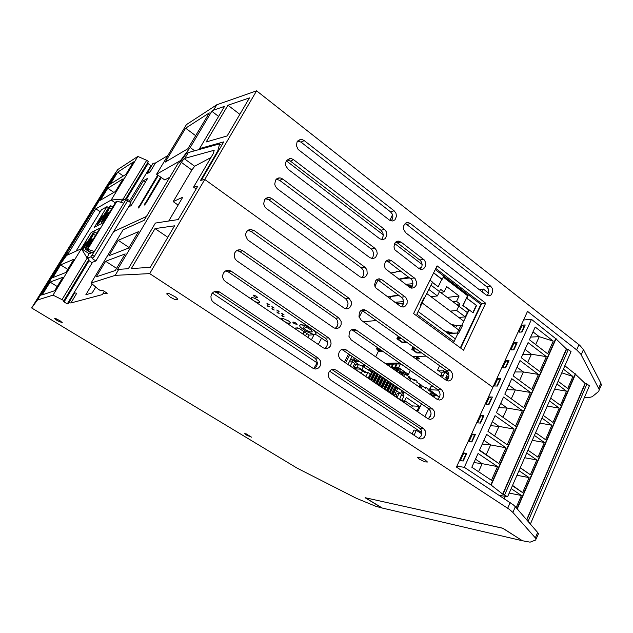 <?xml version="1.0" encoding="UTF-8"?>
<svg xmlns="http://www.w3.org/2000/svg" width="633" height="633" viewBox="0 0 633 633"><rect width="100%" height="100%" fill="white"/><g stroke="black" fill="none" stroke-linecap="round" stroke-linejoin="round"><path stroke-width="0.95" d="M106.162 292.541L105.442 293.752L107.293 293.253L103.068 290.626L100.061 290.349L98.02 289.059L91.105 283.014L115.174 275.363L149.744 273.591L509.138 509.256L512.643 512.16L535.922 538.541L535.842 539.973L530.035 542.141L522.423 540.756L503.006 528.294L365.051 497.68L381.944 507.983L375.709 506.226L356.608 498.4L297.194 468.214L31.65 307.962L37.394 300.082L53.006 295.12L81.396 248.714L88.881 253.548L87.227 258.106L89.008 259.245L63.909 300.588L53.006 295.12M105.442 293.752L103.029 293.403L102.665 294.487L70.88 302.97L68.775 302.653L68.704 303.547L67.296 303.927L63.609 301.609L63.909 300.588M170.19 297.106L174.961 299.528L177.691 299.773L177.232 298.562L175.428 296.964L169.573 293.783L167.334 293.324L166.78 293.759L170.19 297.106M246.522 435.132L251.538 437.142L246.166 433.827L244.662 433.668L246.522 435.132M57.461 320.789L62.279 322.711L60.064 320.757L55.957 318.613L54.691 318.66L57.461 320.789M419.465 459.281L424.917 461.868L427.473 462.027L424.917 459.708L420.138 457.532L417.582 457.374L419.465 459.281M584.465 397.413L589.418 397.461L592.195 396.733L598.66 391.447L599.261 389.659L580.817 354.092L576.687 349.851L527.558 311.389L456.472 467.091L513.276 504.778L515.341 506.716L512.872 512.413M515.341 506.716L537.828 532.63L538.477 533.92L537.963 534.695M63.45 301.387L88.438 260.234L92.165 262.845L67.296 303.927M219.659 292.066L217.396 291.164L215.157 291.267L213.147 292.272L211.675 294.036L210.955 296.299L211.106 298.713L212.102 300.912L213.788 302.574L312.916 368.224L315.558 369.031L318.51 367.995L319.95 366.301L320.686 364.102L320.258 360.628L318.17 358.033L219.659 292.066L216.834 292.62L214.089 291.671M231.282 271.256L229.027 270.331L226.669 270.457L224.739 271.486L223.338 273.234L222.681 275.458L222.856 277.824L223.845 279.992L225.49 281.63L323.392 347.905L326.153 348.743L329.018 347.667L330.386 345.99L331.083 343.822L330.632 340.412L328.582 337.848L231.282 271.256L228.394 271.953L225.483 270.964M242.748 250.731L240.54 249.79L238.032 249.932L236.188 250.977L234.859 252.709L234.25 254.893L234.447 257.22L235.421 259.34L237.035 260.962L333.868 327.934L336.614 328.701L339.383 327.601L341.116 324.911L341.219 321.532L338.869 317.916L242.748 250.731L239.804 251.554L236.758 250.533M254.062 230.467L250.264 229.447L248.318 230.111L246.775 231.52L245.857 233.49L245.683 235.745L247.574 239.844L344.091 308.136L346.939 308.92L349.622 307.788L351.268 305.122L351.339 301.806L349.02 298.23L254.062 230.467L251.064 231.425L247.914 230.38M335.988 369.965L332.357 369.284L330.481 370.21L329.073 371.903L328.345 374.087L328.432 376.429L329.31 378.542L330.837 380.093L418.753 438.321L420.866 438.993L422.725 438.566L424.316 437.292L425.629 434.27L425.281 430.931L423.398 428.494L335.988 369.965L331.668 369.506M346.188 349.891L344.463 349.155L342.477 349.21L340.665 350.144L339.312 351.821L338.631 353.982L338.734 356.276L339.604 358.357L341.108 359.9L428.09 418.785L430.211 419.418L432.845 418.429L434.562 415.81L434.444 411.434L432.592 409.021L346.188 349.891L342.738 350.041L341.678 349.495M356.268 330.078L354.417 329.295L352.47 329.389L350.714 330.339L349.424 332.001L348.918 336.384L351.244 339.953L437.237 399.431L439.437 400.088L442 399.075L443.646 396.48L443.804 393.212L441.676 389.778L356.268 330.078L352.771 330.355L351.584 329.746M366.214 310.502L364.394 309.711L362.345 309.814L360.652 310.771L359.417 312.417L358.966 316.729L361.253 320.258L446.178 380.243L448.544 380.979L451.044 379.95L452.627 377.379L452.753 374.158L450.656 370.764L366.214 310.502L362.677 310.906L361.372 310.241M313.936 368.746L316.555 366.452L317.394 363.777L316.642 360.122L314.846 358.136L216.834 292.62M324.579 348.498L326.533 346.908L327.744 343.561L326.952 340.016L325.212 338.077L228.394 271.953M335.063 328.495L337.326 326.145L337.959 323.598L337.144 320.163L335.45 318.272L239.804 251.554M345.404 308.746L347.106 307.108L348.039 303.887L347.572 301.332L345.563 298.713L251.064 231.425M418.698 438.281L421.103 436.066L421.887 433.494L421.23 430.005L419.616 428.153L332.578 369.989M428.066 418.769L430.329 416.53L431.033 414.006L430.693 411.395L428.778 408.807L342.738 350.041M437.316 399.478L439.444 397.223L440.07 394.755L439.706 392.215L437.83 389.683L352.771 330.355M446.447 380.417L448.061 378.851L448.995 375.733L448.275 372.521L446.779 370.78L362.677 310.906M70.88 302.97L76.767 293.229L75.754 292.968L74.433 293.079L68.926 302.621M600.551 386.731L601.342 385.165L600.852 383.218L583.444 349.574L579.836 345.389L256.579 90.851L216.779 104.746L186.434 124.606L156.588 174.194L164.746 179.962L169.826 177.216M147.98 171.986L153.02 163.298L155.496 162.982L167.808 155.56M31.65 307.962L107.927 184.148L117.77 169.549L137.859 156.398L146.682 160.315L148.351 161.502L147.576 163.187L150.978 165.704L152.244 164.936M157.775 175.032L138.16 208.138L139.861 206.223L158.353 175.444M160.735 177.121L144.261 205.1L145.867 203.359L161.344 177.556M304.251 140.629L302.155 139.592L300.01 139.561L297.106 141.705L296.379 145.637L298.175 149.443L389.35 220.07L392.721 221.012L395.032 219.793L396.487 216.249L395.934 213.194L394.13 210.805L304.251 140.629L301.015 142.148L297.637 140.977M293.593 159.706L291.568 158.709L289.431 158.646L286.417 160.782L285.681 162.657L285.839 165.83L288.213 169.335L379.855 238.886L382.997 239.701L385.386 238.499L386.921 234.906L386.383 231.805L384.54 229.391L293.593 159.706L290.405 161.106L287.05 159.967M282.801 179.028L280.846 178.071L278.726 177.976L276.953 178.696L275.584 180.104L274.706 184.156L275.315 186.276L277.349 188.784L369.933 257.702L373.146 258.62L375.614 257.433L377.236 253.801L376.706 250.644L374.831 248.207L282.801 179.028L279.659 180.31L276.336 179.194M271.866 198.612L269.99 197.694L267.886 197.567L266.05 198.264L264.618 199.672L263.66 203.794L264.823 206.92L266.343 208.494L360.185 276.969L363.168 277.776L365.716 276.605L367.243 273.986L366.918 269.721L365.004 267.253L271.866 198.612L268.78 199.767L265.504 198.675M410.429 223.536L408.356 222.602L406.299 222.824L403.838 225.395L403.617 229.407L405.745 232.754L486.373 295.12L489.064 295.928L491.263 294.828L492.727 291.394L492.276 288.419L490.615 286.14L410.429 223.536L406.718 224.454L405.057 223.615M401.029 242.028L397.801 241.102L394.85 243.04L393.94 246.933L394.945 249.893L418.999 268.59L421.135 269.476L423.643 268.883L425.732 265.789L425.716 262.687L424.324 259.989L401.029 242.028L397.358 242.835L395.744 242.028M391.511 260.741L388.361 259.839L385.315 261.761L384.334 265.71L385.347 268.709L409.82 287.39L411.727 288.142L414.299 287.58L416.142 285.428L416.656 282.365L415.082 278.575L391.511 260.741L387.879 261.445L386.336 260.677M381.881 279.691L378.811 278.805L377.062 279.39L375.654 280.712L374.609 284.723L375.622 287.77L400.38 306.309L403.11 307.06L405.595 305.937L407.106 303.357L407.154 300.161L405.721 297.391L381.881 279.691L378.281 280.284L376.817 279.549M391.17 220.949L392.602 218.591L392.824 216.359L392.27 214.136L390.482 211.81L301.015 142.148M381.462 239.622L382.751 237.945L383.305 234.962L382.767 232.675L380.931 230.285L290.405 161.106M371.626 258.517L373.019 256.84L373.668 253.793L372.79 250.723L371.262 248.991L279.659 180.31M361.649 277.65L363.16 275.98L363.912 272.87L363.405 270.433L361.475 267.925L268.78 199.767M486.999 295.524L488.185 293.918L488.723 291.069L488.249 288.885L486.611 286.654L406.718 224.454M420.233 269.262L421.815 266.936L422.132 264.665L421.625 262.386L420.391 260.503L397.358 242.835M410.849 287.92L412.241 286.282L412.906 284.067L412.7 281.669L411.679 279.557L387.879 261.445M401.33 306.807L402.833 305.177L403.577 302.914L403.158 299.67L401.868 297.692L378.281 280.284M150.092 171.915L147.386 173.505L147.505 172.342L150.092 171.915L155.496 162.982M435.583 395.38L431.959 395.783M439.547 396.986L436.256 395.356L433.241 396.669M327.696 342.311L316.714 335.015L315.139 334.612L309.181 335.071L299.1 328.353L297.447 327.854L294.203 328.147M293.024 321.968L295.461 322.79L297.099 324.397L294.377 323.716L292.897 322.577L293.024 321.968M283.418 320.844L281.653 319.016L281.772 318.423L282.642 318.288L288.577 320.899L290.349 322.664L289.938 323.487L287.422 322.996L284.288 321.437M253.01 300.256L251.166 298.42L251.475 297.542L254.031 298.016L257.322 299.686L259.641 301.648L259.688 302.859L257.512 302.598L253.912 300.865M253.611 295.176L256.492 296.244L257.797 297.732L255.083 297.035L253.54 295.809L253.611 295.176M281.748 315.274L284.019 316.65L282.516 316.255L281.748 315.274M281.725 313.311L283.995 314.712L282.278 314.174L281.725 313.311M276.866 311.958L279.145 313.343L277.436 312.821L276.866 311.958M276.811 309.972L279.106 311.365L277.594 310.977L276.811 309.972M271.961 308.627L274.255 310.004L272.538 309.497L271.961 308.627M271.874 306.609L274.168 308.026L272.665 307.622L271.874 306.609M267.031 305.272L269.326 306.673L267.609 306.15L267.031 305.272M266.912 303.231L269.215 304.655L267.49 304.117L266.912 303.231M266.24 297.795L265.306 297.162M271.913 301.672L270.987 301.039M294.282 316.951L293.38 316.334M299.789 320.709L298.887 320.1M396.139 272.063L396.646 271.169L398.925 271.581M303.262 327.419L304.402 326.889L308.129 328.147L311.096 330.03L312.314 331.89L310.581 332.08L306.649 330.481L304.006 328.574L303.302 327.356L304.56 328.978L307.503 330.853L310.621 332.016L312.33 331.858L310.621 332.016L306.681 330.41L304.046 328.511L303.484 327M407.328 375.583L409.757 376.999L410.065 377.561L409.622 377.766M418.619 383.416L421.024 384.809L421.325 385.362L420.866 385.56M429.767 391.147L431.991 392.381L432.442 392.998L431.999 393.259M447.262 379.816L445.687 377.941L447.404 374.071L444.643 372.109L440.307 372.117L437.545 370.163L439.658 365.716M442.491 377.64L444.643 372.109M440.465 376.208L442.348 372.109M419.608 387.238L421.167 384.967M421.095 385.125L418.88 383.519M408.823 405.737L399.629 399.122L403.086 391.257M397.033 397.761L398.98 393.457M395.617 396.796L397.263 393.394L400.531 393.504L401.86 390.759L397.975 388.108M348.981 365.225L350.302 365.914L352.344 361.862L354.686 363.453L352.644 367.504L365.937 376.5L367.939 372.473L364.901 372.481L359.884 369.142L356.506 368.992L354.211 367.433L359.283 367.987L366.499 372.473M354.211 367.433L355.548 364.782L359.481 364.925L362.63 366.293L371.698 372.172M370.178 375.234L369.632 375.258L370.163 375.266M369.878 374.768L370.297 375.005M372.75 375.029L375.084 372.133M416.617 358.674L419.157 358.966L415.683 356.466M419.006 358.808L419.283 358.523L419.133 358.927M381.905 351.37L378.115 348.419L382.554 351.347M376.588 348.585L378.115 348.419M377.933 348.775L376.39 348.878L377.885 349.986M381.335 351.394L378.898 349.661L378.653 350.16L380.473 351.426M469.14 309.838L473.08 312.821L476.546 305.494L466.537 298.151L463.024 305.494L469.14 309.838L461.837 325.204L462.399 325.758L461.053 325.227L456.084 325.52L450.925 324.238M424.529 297.945L424.221 297.32L420.375 305.138L421.016 305.612L416.807 314.174L454.098 341.472L458.118 333.013L452.817 333.116L448.536 331.811L445.822 331.874M444.928 330.6L444.754 331.083M448.219 333.631L458.118 333.013L458.735 333.472L458.126 333.021M446.431 332.317L449.074 332.27L452.223 333.385M420.795 305.446L420.423 305.043M414.132 347.541L412.431 348.743L412.479 349.266L414.694 347.936M412.479 349.266L417.669 352.953L420.051 351.75M399.241 336.938L397.595 338.687L399.787 337.326M397.595 338.687L402.865 342.437L405.231 341.203M398.988 295.508L389.39 296.624L388.773 297.834M466.656 335.506L466.292 335.197L460.333 347.802M396.179 303.239L403.284 304.196M403.395 303.84L395.522 302.764M462.676 343.925L462.304 343.624M462.153 343.956L461.963 344.352M409.78 277.863L398.956 279.303M474.94 317.972L474.584 317.655L466.292 335.197M407.676 285.792L412.186 286.393M412.368 286.029L407.019 285.309M471.007 326.296L470.643 325.995M470.477 326.343L470.279 326.763M310.811 328.242L303.634 325.038L300.746 324.642L299.662 325.204M316.009 333.773L315.527 332.064L313.343 329.967M300.715 324.713L299.575 325.457L300.208 326.992L305.692 331.225L312.829 334.137L315.02 334.319L315.994 333.797L314.72 331.265L309.885 327.783L305.375 325.679L300.715 324.713M429.443 389.619L430.756 386.874L433.834 386.89M438.432 390.189L429.38 389.714L437.87 395.839M128.214 199.87L94.222 256.579L92.094 258.501L95.884 260.946L131.015 202.837L128.024 200.788M92.861 258.193L90.812 256.863L94.42 251.546L88.731 253.952M127.842 201.104L125.856 199.743L126.331 198.485L121.496 201.104M125.856 199.743L94.42 251.546L87.686 249.252L117.034 201.104L116.029 201.658L103.116 222.84L94.372 227.279L106.969 206.682L101.47 209.737L76.071 251.127M81.966 249.086L85.55 242.763L86.515 242.012L83.509 248.025L92.133 234.606L94.776 231.813L86.808 246.395L91.682 239.591L92.165 239.67L88.24 245.707L85.677 248.911L85.131 249.086L85.273 248.278L93.091 234.194L82.836 249.647M99.302 221.479L99.057 222.246L99.911 221.305L108.354 208.13L110.743 205.701L102.942 220.015L107.839 213.107L108.362 213.115L104.208 219.501L101.866 222.341L101.32 222.523L101.454 221.764L109.113 208.028L98.693 223.607L97.561 224.573L97.704 223.457L101.438 216.795L102.427 215.988L99.626 221.692M529.813 523.388L530.644 523.562L589.394 385.845L586.736 383.82L585.082 383.361L575.468 374.261M575.413 374.206L564.834 365.755M499.239 495.322L507.571 496.786L571.021 351.6L568.157 349.384L566.416 348.941L555.98 338.861M555.932 338.813L531.483 319.372L523.649 319.958M507.571 496.786L502.713 494.104L490.868 484.91L464.305 467.296L456.86 466.236M115.174 275.363L118.751 269.357L128.357 268.74L155.417 223.069L178.213 219.58L197.725 186.268L193.579 187.131L196.143 188.958M118.751 269.357L117.311 269.832L181.323 162.404L184.148 158.59L214.183 150.274L213.321 153.487L193.579 187.131M185.002 158.108L188.31 152.545L186.062 153.843L179.843 162.254L178.197 163.187L144.142 220.252L123.142 229.779L91.105 283.014M221.677 145.361L219.659 143.857L188.31 152.545M219.659 143.857L217.792 150.971L200.574 180.358L204.791 179.432L201.27 180.207L223.742 141.839L199.553 148.581L224.557 106.376L213.574 110.126L211.794 111.273L218.591 116.44M149.744 273.591L204.791 179.432L492.878 387.349L204.791 179.432L256.579 90.851M131.347 268.55L150.243 267.34L174.566 225.807L154.99 228.584L131.347 268.55M96.216 276.866L115.277 270.513L125.192 253.896L105.616 261.239L96.216 276.866M63.719 300.944L64.883 300.612M42.174 294.883L54.644 290.729L62.889 277.262L50.054 282.081L42.174 294.883M55.759 269.167L71.22 243.847L54.667 270.71L58.956 264.634L38.399 298.008L40.188 295.548L41.003 295.279L59.47 265.274L66.647 255.4L81.396 248.714L87.227 258.106L62.081 299.464M95.702 287.034L92.181 292.913L85.819 294.709L92.252 284.011M52.064 274.936L34.783 302.985L37.869 298.736L55.649 269.872L52.064 274.936L52.404 275.149M113.616 231.615L146.389 216.486L113.616 231.615M108.931 255.724L118.205 240.303L138.453 231.662L128.681 248.033L108.931 255.724M37.394 300.082L40.188 295.548M52.84 277.555L60.633 264.895L73.934 259.206L65.792 272.514L52.84 277.555M85.518 266.604L84.83 266.169M74.591 284.605L73.903 284.17M75.731 282.737L74.528 283.141M82.425 270.133L83.659 269.674M71.711 287.786L72.898 287.398M86.46 265.061L85.218 265.536M181.323 162.404L191.862 170.008L194.687 166.226L210.939 157.546M178.11 205.1L173.173 201.65L191.862 170.008M184.148 158.59L194.687 166.226M173.173 201.65L182.795 197.14L168.734 221.036M167.832 237.304L154.99 228.584M58.956 264.634L59.629 265.061M88.438 260.234L89.008 259.245M317.37 362.464L313.707 368.651M412.115 433.921L413.958 430.036L416.395 430.258L421.839 433.882M414.053 435.203L416.395 430.258M129.021 247.463L118.205 240.303M116.575 268.337L105.616 261.239M67.715 269.373L60.633 264.895M57.215 286.527L50.054 282.081M218.211 151.279L217.792 150.971M117.77 169.549L112.255 178.079L112.88 178.506M115.198 173.727L116.235 173.054L66.813 253.342L58.671 264.412L112.255 178.079M64.289 256.412L61.567 260.828L62.738 260.313L67.367 253.944L68.269 253.532L95.797 208.779L100.22 211.739M55.712 269.136L61.567 260.828M106.297 186.909L89.989 213.376L106.613 187.123M143.754 169.122L144.395 169.581M141.681 174.051L140.241 174.906M117.722 172.097L110.395 184.005L125.864 174.368L133.5 161.898L117.722 172.097L123.3 175.966M185.619 128.198L165.221 162.111L187.882 148.771L209.27 112.903L185.619 128.198L195.7 135.668M488.502 293.039L483.351 289.044L480.764 289.368L480.273 290.397M392.737 215.679L391.93 215.9L389.952 220.466M227.975 105.213L206.223 141.982L227.192 135.953L249.497 97.862L227.975 105.213L239.852 114.336M483.351 289.044L482.053 291.773M68.404 254.608L67.367 253.944M137.859 156.398L111.171 200.028L95.797 208.779M123.134 178.822L115.412 191.443L100.37 200.297L107.776 188.254L123.134 178.822M216.779 104.746L213.574 110.126M156.588 174.194L180.547 160.568L190.185 147.529L211.794 111.273M134.149 186.458L133.5 186.007M130.176 191.483L131.585 190.691M113.813 192.385L107.776 188.254M150.978 165.704L129.235 201.618M128.507 206.983L131.173 205.606L147.663 178.308L143.485 180.698L130.366 202.394M92.853 209.594L93.486 210.021M88.501 218.116L87.489 217.443M74.583 238.53L75.549 239.155M199.553 148.581L200.392 149.198M190.185 147.529L194.64 150.789M180.547 160.568L180.903 160.822M124.06 199.704L123.118 199.063L120.634 202.196M146.682 160.315L123.118 199.063L111.171 200.028L115.309 202.837M125.706 198.802L148.351 161.502M69.313 254.197L68.269 253.532M413.563 313.604L463.585 350.176L485.709 303.215L437.087 265.852L413.563 313.604M460.713 348.079L481.713 303.626L435.805 268.447M383.297 235.808L381.77 239.337M304.204 331.692L302.954 334.074M297.518 327.854L296.529 329.722M321.556 338.133L318.288 344.447M314.071 334.691L311.412 339.794M296.07 327.973L295.753 329.192L296.07 327.973M303.12 334.177L304.56 331.937L303.12 334.177M306.886 333.512L305.446 335.751L306.886 333.512M485.709 303.215L481.713 303.626M143.485 180.698L145.408 182.035M421.91 432.735L329.548 371.167M317.125 362.883L212.356 293.039M417.717 411.767L421.499 403.83M431.026 414.124L429.182 418.017M428.66 408.728L424.917 416.633M395.38 364.054L394.47 363.334L394.114 364.078L395.68 364.046L396.044 363.31L397.271 363.659M394.47 363.334L393.773 363.35L391.637 367.71L394.169 369.458M391.74 364.11L390.83 363.397L390.474 364.133L392.025 364.11L392.389 363.374L393.591 363.714M390.83 363.397L390.142 363.413L388.876 365.985M388.14 364.173L387.238 363.461L386.882 364.189L388.417 364.165L388.773 363.437L389.968 363.777M387.238 363.461L386.225 364.149M385.283 363.492L386.383 363.833M400.586 363.706L398.663 367.638L395.301 367.67L397.453 363.287L399.067 363.991M396.749 363.295L394.604 367.678L391.637 367.71M393.085 363.358L391.052 367.488M389.461 363.421L388.369 365.629M400.064 363.334L399.747 363.983L397.793 364.015L398.157 363.271M409.377 369.83L401.536 364.363M398.046 369.039L397.461 368.635L398.956 368.62L400.95 370.012L400.159 370.012M395.301 367.67L397.856 369.435M399.787 370.78L402.802 372.861M404.732 374.206L408.412 374.404L398.663 367.638M402.992 372.473L402.406 372.062L403.909 372.062L405.895 373.438L405.104 373.438M396.092 370.788L396.915 371.357M401.013 374.19L402.05 374.396M394.604 367.678L397.674 369.807M399.605 371.144L402.62 373.233M394.359 369.071L393.773 368.667L395.253 368.651L397.239 370.028L396.456 370.036M399.154 372.069L400.183 372.069L402.161 373.438L401.377 373.438M410.311 370.487L408.412 374.404M400.365 369.601L398.782 372.837M393.117 384.445L389.2 392.46M398.252 368.628L396.851 371.5M391.162 383.115L387.246 391.131M399.122 368.738L397.54 371.975M391.859 383.59L387.95 391.605M396.654 369.625L396.021 370.922M390.332 382.546L386.407 390.569M394.557 368.659L394.098 369.593M388.401 381.232L384.468 389.248M395.419 368.77L394.786 370.068M389.089 381.699L385.157 389.722M387.586 380.678L383.653 388.702M385.671 379.365L381.731 387.396M386.352 379.832L382.411 387.855M384.88 378.827L380.931 386.858M382.981 377.529L379.025 385.568M383.653 377.988L379.697 386.019M382.213 377.007L378.249 385.046M380.33 375.717L376.358 383.756M380.987 376.168L377.023 384.207M379.578 375.203L375.606 383.25M377.703 373.929L373.723 381.976M378.36 374.372L374.38 382.419M376.975 373.43L372.995 381.485M375.124 372.164L371.128 380.219M375.765 372.6L371.777 380.655M374.412 371.674L370.416 379.737M372.568 370.416L368.564 378.487M373.209 370.851L369.205 378.914M405.302 373.027L403.735 376.255M398.094 387.855L394.209 395.847M403.189 372.062L401.797 374.918M396.147 386.518L392.254 394.525M404.068 372.172L402.501 375.401M396.851 387L392.958 395M401.575 373.035L400.942 374.332M395.293 385.932L391.392 393.94M399.478 372.069L399.027 373.003M393.354 384.611L389.445 392.626M400.349 372.18L399.716 373.478M394.05 385.086L390.15 393.093M390.601 382.736L386.684 390.751M387.887 380.876L383.954 388.899M385.204 379.048L381.256 387.079M382.561 377.244L378.605 385.283M379.95 375.456L375.978 383.503M377.379 373.699L373.391 381.754M286.353 160.877L383.297 234.811M394.612 243.444L422.116 264.412M479.173 307.931L479.545 308.216M478.231 311.001L477.701 311.048M475.66 315.369L476.032 315.653M448.014 378.922L446.439 377.798L448.583 377.814M448.765 373.763L443.219 371.144L447.642 371.587M446.439 377.798L446.914 376.801L448.868 376.809M446.914 376.801L446.312 376.374M437.545 370.163L443.701 370.123L443.219 371.144M467.953 331.684L468.388 331.842M446.661 370.701L446.463 371.128M418.919 386.763L420.051 384.405L416.68 382.071L417.076 381.264L414.797 379.681L413.207 379.665M430.1 394.494L431.215 392.151L427.892 389.849L428.28 389.034L426.025 387.475L424.419 387.436M435.559 395.38L433.431 393.686L432.576 395.49M405.618 374.404L408.744 376.564L407.597 378.93M393.821 388.939L394.683 389.524M396.638 390.854L400.531 393.504M396.021 386.779L395.166 386.193M386.518 390.64L390.434 382.617M418.128 410.912L415.517 410.271M405.492 392.903L404.155 392.325L402.833 395.071L404.044 395.894L402.05 400.016L404.345 401.567L406.331 397.453L419.299 406.283L417.345 410.382M420.716 403.3L407.771 394.462M414.797 379.681L414.401 380.488L411.015 378.146L409.875 380.504M421.167 388.314L422.29 385.964L420.644 385.932M426.025 387.475L425.637 388.282L422.29 385.964M433.431 393.686L431.825 393.639M392.223 392.231L393.085 392.816M395.039 394.137L396.44 395.087M404.756 400.729L412.4 405.911L419.299 406.283M411.585 407.612L412.4 405.911M404.345 401.567L402.786 401.496M402.05 400.016L400.499 399.945M400.903 395.783L404.044 395.894M411.015 378.146L409.44 378.13M404.155 392.325L402.596 392.278M402.833 395.071L401.275 395.016M431.089 395.182L432.276 392.674M408.689 379.689L409.907 377.173M340.103 359.006L346.623 363.635M367.939 372.473L370.242 374.04L368.24 378.059L368.643 378.328M372.172 370.147L371.571 371.357L369.276 369.791L367.828 369.807M369.878 368.58L369.276 369.791M354.322 357.954L353.705 359.172L356.039 360.763L356.648 359.544M354.899 360.794L354.472 361.641L359.18 364.845M364.988 365.827L364.228 367.346M362.487 370.835L361.245 373.32M352.478 361.957L353.048 360.834L350.722 359.251L349.369 361.934L352.344 361.862M361.862 365.874L365.834 365.819M354.472 361.641L359.56 361.53M353.705 359.172L350.722 359.251M371.571 371.357L370.123 371.365M356.039 360.763L353.048 360.834M370.637 371.713L370.811 371.357M347.936 364.521L352.043 356.403M345.665 362.78L349.709 354.804M344.526 362.005L348.569 354.021M419.181 358.444L416.356 356.442M415.992 358.927L416.775 357.321L415.572 356.466M382.854 351.331L378.328 351.513L375.67 356.846M399.668 363.065L385.03 363.326M408.119 368.96L407.612 368.96M405.492 367.48L405.998 367.48M403.197 365.526L402.691 365.534M416.649 357.574L417.456 358.143L417.21 358.666L416.142 358.618M416.395 358.088L417.21 358.666M379.602 351.457L377.782 350.191L378.898 349.661M377.782 350.191L378.653 350.16M474.584 317.655L480.835 304.426L435.267 269.547M421.491 267.696L418.5 268.218M400.934 271.24L398.885 271.573M396.63 271.169L396.187 272.055L390.521 273.029M412.637 356.553L426.246 356.165M376.239 320.559L363.374 321.754M378.075 280.134L374.926 286.306M362.464 310.763L359.125 317.315M476.546 305.494L466.869 298.111L468.048 295.643L443.393 276.779L442.174 279.272L433.668 272.783M424.593 297.739L432.561 282.144L430.013 280.213M424.909 297.7L424.221 297.32M462.399 325.758L458.624 333.385M461.243 325.251L461.837 325.204M468.808 309.869L465.287 316.88L458.719 317.442M456.29 304.299L459.89 303.919L456.749 310.471L450.237 311.096M465.287 316.88L456.749 310.471M459.89 303.919L456.512 301.363L459.083 296.022L446.645 286.567L444.042 291.924L440.6 289.321L437.379 295.912L428.913 289.55M433.565 273.005L441.85 279.319L438.234 286.725L432.394 282.476M468.61 309.885L462.826 305.51L467.518 295.706L443.227 277.127M437.379 295.912L430.994 296.703M444.042 291.924L440.489 292.383M459.083 296.022L447.191 297.439M456.512 301.363L452.919 301.759M438.234 286.725L432.45 282.35M468.048 295.643L467.518 295.706M472.843 312.639L476.214 305.533M461.433 345.476L462.122 345.096M469.718 327.949L470.422 327.538M460.903 347.683L460.397 347.675M394.778 302.218L403.609 301.64M418.112 311.523L455.341 338.861M462.185 343.885L462.565 344.162M398.276 294.986L388.662 296.758L388.298 297.486M459.946 330.924L421.649 302.55M469.124 330.276L468.61 330.284M405.737 284.352L412.93 283.671M426.903 293.641L463.736 321.2M470.509 326.264L470.889 326.549M467.684 312.9L431.033 285.246M408.712 277.064L398.75 279.153M401.195 338.331L396.915 338.75L402.121 342.445L402.319 342.042M402.121 342.445L406.869 342.366M396.915 338.75L398.189 336.186M416.15 348.981L411.798 349.313L416.91 352.953L421.728 352.945M413.04 346.765L411.798 349.313M417.107 352.549L416.91 352.953M521.972 540.669L382.316 508.085L365.368 497.752L502.515 528.183L522.043 540.511M91.722 262.568L95.884 260.946M90.812 256.863L87.449 258.248M106.969 206.682L108.607 207.79M87.686 249.252L86.768 249.655L91.556 252.757M81.206 248.801L91.247 232.39L99.911 228.102L86.768 249.655M123.783 203.153L117.034 201.104M102.427 215.988L103.337 215.457M109.715 212.023L107.839 213.107M109.422 212.498L108.362 213.115M105.576 213.21L106.107 213.566M103.179 216.969L103.852 217.42M91.247 232.39L92.94 233.506M86.515 242.012L87.449 241.458M89.585 239.385L90.123 239.733M87.156 243.199L87.837 243.642M93.581 238.475L91.682 239.591M93.241 239.037L92.165 239.67M530.644 523.562L529.061 522.526M585.082 383.361L526.664 519.756M550.67 398.165L560.427 405.381L566.575 391.178L556.905 383.907M543.185 415.303L553.028 422.456L559.248 408.103L549.484 400.895M535.613 432.624L545.559 439.713L551.841 425.21L541.975 418.065M527.962 450.134L538.003 457.161L544.356 442.491L534.394 435.417M520.223 467.834L530.367 474.79L536.784 459.969L526.727 452.959M512.406 485.733L522.652 492.609L529.141 477.63L518.981 470.691M558.084 381.201L567.738 388.488L572.96 376.437L563.37 369.102M516.14 507.642L521.41 495.481L511.14 488.613M554.603 389.176L566.575 391.178M547.229 406.038L559.248 408.103M539.783 423.073L551.841 425.21M532.258 440.299L544.356 442.491M524.654 457.706L536.784 459.969M520.279 467.708L530.367 474.79M516.963 475.296L529.141 477.63M512.54 485.408L522.652 492.609M561.756 372.805L572.96 376.437M505.3 496.391L504.303 498.662M509.193 493.075L521.41 495.481M566.416 348.941L502.713 494.104M531.483 319.372L464.305 467.296M546.382 356.601L528.112 342.643L521.307 357.7L539.735 371.555L546.382 356.601L531.372 354.219L522.779 354.448M538.461 374.419L520.002 360.581L513.118 375.812L531.752 389.548L538.461 374.419L523.404 371.951L514.858 371.975M530.462 392.444L511.804 378.724L504.841 394.13L523.665 407.739L530.462 392.444L515.349 389.888L506.851 389.691M522.367 410.667L503.512 397.081L496.47 412.661L515.499 426.136L522.367 410.667L507.207 408.024L498.749 407.612M514.178 429.103L495.117 415.652L487.996 431.413L507.231 444.754L514.178 429.103L498.962 426.373L490.559 425.732M505.902 447.745L486.635 434.428L479.426 450.38L498.867 463.578L505.902 447.745L490.63 444.928L482.283 444.057M547.64 353.768L553.266 341.084L535.17 327.024L529.402 339.786L547.64 353.768M478.042 453.434L471.799 467.257L491.43 480.328L497.522 466.608L478.042 453.434M525.208 324.943L522.201 325.148L518.989 332.183L521.988 332.009L525.208 324.943M517.137 342.667L514.146 342.793L510.902 349.914L513.885 349.812L517.137 342.667M508.979 360.588L506.004 360.644L502.721 367.844L505.688 367.813L508.979 360.588M500.719 378.716L497.767 378.7L494.444 385.972L497.396 386.027L500.719 378.716M492.371 397.057L489.436 396.954L486.073 404.321L489.008 404.447L492.371 397.057M483.929 415.604L481.009 415.422L477.614 422.868L480.518 423.081L483.929 415.604M475.383 434.373L472.487 434.103L469.045 441.636L471.933 441.937L475.383 434.373M466.735 453.355L463.862 453.006L460.381 460.626L463.253 461.006L466.735 453.355M524.488 326.517L524.013 326.549L521.513 332.032M522.201 325.148L524.013 326.549M516.457 344.162L515.982 344.186L513.41 349.827M514.146 342.793L515.982 344.186M508.331 362.013L507.856 362.021L505.213 367.82M506.004 360.644L507.856 362.021M500.11 380.069L499.643 380.061L496.929 386.019M497.767 378.7L499.643 380.061M491.794 398.323L491.327 398.307L488.541 404.432M489.436 396.954L491.327 398.307M483.383 416.791L482.924 416.767L480.059 423.05M481.009 415.422L482.924 416.767M474.877 435.472L474.418 435.433L471.474 441.889M472.487 434.103L474.418 435.433M466.268 454.375L465.817 454.32L462.794 460.951M463.862 453.006L465.817 454.32M525.05 349.416L531.372 354.219L527.661 362.48M517.019 367.195L523.404 371.951L519.543 380.552M508.892 385.173L515.349 389.888L511.337 398.822M500.671 403.356L507.207 408.024L503.029 417.313M492.363 421.744L498.962 426.373L494.642 435.995L507.231 444.754M488.003 431.39L494.642 435.995M483.96 440.346L490.63 444.928L486.255 454.66L498.867 463.578M479.545 450.103L486.255 454.66M535.692 344.613L539.253 336.677L553.266 341.084M530.604 337.112L539.253 336.677L532.994 331.834M475.454 459.162L482.196 463.696L473.903 462.588M497.522 466.608L482.196 463.696L478.572 471.767M64.075 301.941L89.024 260.828M537.67 532.448L535.383 537.836M507.698 508.275L510.19 502.547M318.17 358.033L314.846 358.136M328.582 337.848L325.212 338.077M338.869 317.916L335.45 318.272M349.02 298.23L345.563 298.713M423.398 428.494L419.616 428.153M432.592 409.021L428.778 408.807M441.676 389.778L437.83 389.683M450.656 370.764L446.779 370.78M125.745 198.786L147.513 162.926M126.703 198.738L148.019 163.607M578.95 344.661L576.687 349.851M581.197 354.749L583.444 349.574M598.763 388.14L600.852 383.218M394.13 210.805L390.482 211.81M384.54 229.391L380.931 230.285M374.831 248.207L371.262 248.991M365.004 267.253L361.475 267.925M490.615 286.14L486.611 286.654M423.612 259.332L419.853 260.028M414.354 277.911L410.627 278.496M404.985 296.727L401.29 297.201M144.759 203.763L145.313 204.15M138.659 206.825L139.197 207.197M440.758 375.472L443.045 375.48M395.672 396.677L397.382 396.749M358.294 364.735L356.949 367.409M363.35 366.744L362.005 369.427M370.669 371.737L371.919 371.737M378.471 348.981L378.645 348.625M376.461 348.838L376.643 348.482M454.019 324.879L453.442 326.098M456.733 325.544L455.673 327.759M460.974 325.235L457.35 332.847M390.822 296.568L389.809 298.594M399.558 279.208L399.352 279.604M429.704 389.564L431.002 386.834M437.031 389.754L437.261 389.279M94.333 256.397L92.276 255.067M105.141 219.516L104.485 219.081M108.472 209.507L108.093 209.254M101.573 221.479L100.687 220.893M111.416 209.23L109.81 208.146M103.59 219.604L103.25 219.382M85.51 247.74L84.632 247.171M92.521 235.626L92.141 235.381M95.417 235.468L93.787 234.392M87.433 246.087L87.085 245.865M88.913 246.142L88.24 245.707M586.918 383.946L528.12 521.442M585.351 383.369L526.854 519.978M575.35 373.826L517.019 508.647M568.355 349.527L504.675 494.864M566.701 348.925L502.982 494.151M555.845 338.378L490.836 484.894M417.788 457.184L417.598 457.588M167.239 293.34L166.835 294.036M63.45 301.427L88.43 260.29M536.143 539L538.414 533.619M214.579 291.726L217.396 291.164M225.965 271.003L228.837 270.307M237.217 250.565L240.144 249.726M248.326 230.396L251.309 229.431M332.341 369.292L334.398 369.268M342.318 349.258L344.463 349.155M352.201 329.476L354.417 329.295M361.973 309.948L364.244 309.687M104.31 291.37L103.116 293.388M125.785 198.762L147.497 162.998M601.35 384.856L599.269 389.762M309.141 335.047L307.899 337.421M297.7 140.977L300.92 139.45M287.2 159.959L290.373 158.551M276.574 179.194L279.691 177.905M265.813 198.683L268.883 197.512M405.682 223.14L407.992 222.563M396.361 241.6L398.679 241.086M386.937 260.29L389.263 259.831M377.418 279.2L379.729 278.813M281.606 318.795L281.82 318.391M251.048 298.048L251.277 297.613M396.052 271.763L396.29 271.288M419.157 358.982L419.339 358.618M424.608 297.787L420.834 305.47M101.359 222.563L102.348 223.227M110.743 205.701L112.745 207.054M97.474 224.557L98.455 225.206M128.333 199.854L126.355 198.493M94.776 231.813L96.825 233.166M85.17 249.125L91.089 252.955M575.547 374.087L517.232 508.9M556.067 338.671L491.097 485.131"/></g></svg>

